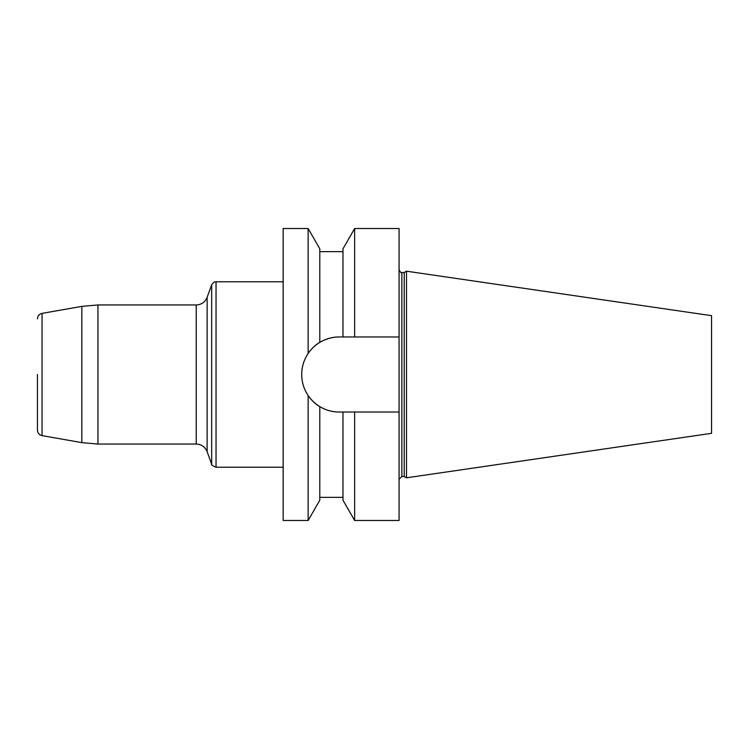 <?xml version="1.0" encoding="UTF-8"?>
<svg xmlns="http://www.w3.org/2000/svg" width="749" height="749" viewBox="0 0 749 749"><rect width="100%" height="100%" fill="white"/><g stroke="black" fill="none" stroke-linecap="round" stroke-linejoin="round"><path stroke-width="1.12" d="M308.139 228.511L283.169 228.511L283.169 520.489L308.139 520.489L308.139 395.528C303.916 389.208 301.772 382.215 301.716 374.547L301.716 374.453C301.781 366.767 303.925 359.773 308.139 353.472C311.743 348.388 315.629 344.69 319.795 342.387C325.703 338.829 332.163 337.031 339.194 336.966C332.238 337.022 325.768 338.829 319.795 342.387L319.795 248.808L308.139 228.511L308.139 353.472C311.743 348.388 315.629 344.69 319.795 342.387M399.067 412.034L354.633 412.034L354.633 520.489L399.067 520.489L399.067 228.511L354.633 228.511L354.633 336.966L399.067 336.966M301.716 374.547A37.487 37.487 0 0 0 319.795 406.613C325.759 410.171 332.228 411.978 339.194 412.034L354.633 412.034L342.976 412.034L342.976 500.192L354.633 520.489M354.633 228.511L342.976 248.808L342.976 336.966L354.633 336.966L339.194 336.966A37.487 37.487 0 0 0 301.716 374.453C301.781 366.767 303.925 359.773 308.139 353.472M308.139 520.489L319.795 500.192L319.795 406.613C325.693 410.162 332.163 411.969 339.194 412.034M319.795 406.613C315.629 404.31 311.743 400.612 308.139 395.528C311.743 400.612 315.629 404.31 319.795 406.613M404.217 272.505L404.217 476.495L406.492 477.806L406.492 271.194L404.217 272.505L401.857 272.505L401.857 476.495L404.217 476.495M406.492 271.194L711.55 315.675L711.55 433.325L406.492 477.806M401.857 476.495L399.067 479.276M37.45 374.5L37.45 430.141L37.45 374.5M211.677 464.174L211.677 284.826L207.127 297.334L207.127 451.666L207.127 297.334C205.095 302.156 201.462 304.693 196.238 304.955L196.238 444.045C201.462 444.307 205.095 446.844 207.127 451.666L211.677 464.174C210.881 464.661 212.332 465.672 216.04 467.226L283.169 467.226M283.169 281.774L216.04 281.774L216.04 467.226M81.847 306.369L42.047 313.382L42.047 435.618L81.847 442.631L81.847 306.369L97.95 304.955L97.95 444.045L196.238 444.045M319.795 497.355L342.976 497.355M319.795 251.645L342.976 251.645M401.857 272.505C401.333 273.291 400.406 272.364 399.067 269.724M97.95 304.955L196.238 304.955M81.847 442.631L97.95 444.045M216.04 281.774C215.291 282.41 215.328 280.145 211.677 284.826M42.047 435.618C39.191 434.897 37.665 433.072 37.45 430.141M42.047 313.382C39.191 314.103 37.665 315.928 37.45 318.859"/></g></svg>
